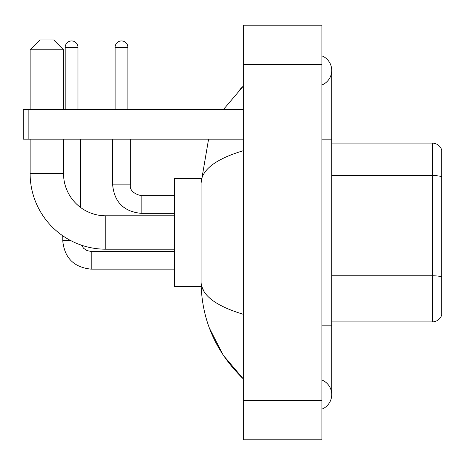 <?xml version="1.0" encoding="UTF-8"?>
<svg xmlns="http://www.w3.org/2000/svg" width="465" height="465" viewBox="0 0 465 465"><rect width="100%" height="100%" fill="white"/><g stroke="black" fill="none" stroke-linecap="round" stroke-linejoin="round"><path stroke-width="0.7" d="M441.75 150.178A9.823 9.823 0 0 0 432.316 143.104A9.823 9.823 0 0 1 441.75 150.178L441.75 314.822A9.823 9.823 0 0 1 432.316 321.896L331.719 321.896M441.75 176.938L441.75 176.805A9.823 1.703 180 0 0 432.316 175.572L432.316 143.104L331.719 143.104M321.896 325.825L331.719 325.825L331.719 70.407A15.717 15.717 0 0 1 321.896 84.979A15.717 15.717 0 0 0 321.896 55.835A15.717 15.717 0 0 1 331.719 70.407A15.717 15.717 0 0 0 321.896 55.835A15.717 15.717 0 0 1 331.719 70.407M321.896 409.165A15.717 15.717 0 0 0 321.896 380.021A15.717 15.717 0 0 1 321.896 409.165A15.717 15.717 0 0 0 331.719 394.593A15.717 15.717 0 0 1 321.896 409.165M243.305 150.712C215.522 159.088 201.438 169.911 201.066 183.181L201.066 281.819C201.38 295.043 215.458 305.865 243.305 314.288M243.305 439.785L321.896 439.785L321.896 25.215L243.305 25.215L243.305 439.785M201.066 183.181L208.576 139.175M223.281 109.699L243.305 86.124L223.281 109.699M209.436 328.203L223.293 355.324L243.305 378.876C215.562 351.947 201.484 319.595 201.066 281.819M204.013 291.445L201.764 286.533M174.538 249.199L105.77 249.199A75.644 75.644 0 0 1 30.126 173.555L30.126 139.175M105.77 249.199L105.77 215.801A42.245 42.245 0 0 1 63.531 173.555L63.531 139.175M39.949 39.949L53.702 39.949L63.531 49.772L30.126 49.772L39.949 39.949M63.531 109.699L63.531 49.772M30.126 109.699L30.126 49.772M201.147 178.467L174.538 178.467L174.538 286.533L201.147 286.533M65.199 109.699L65.199 47.32A6.388 6.388 0 0 1 71.581 40.932A6.388 6.388 0 0 1 77.969 47.32L77.969 109.699M80.428 207.349L80.428 139.175M70.843 240.655L62.758 240.655L62.74 235.772M115.105 109.699L115.105 47.32A6.388 6.388 0 0 1 121.487 40.932A6.388 6.388 0 0 1 127.875 47.32L127.875 109.699M28.162 139.175L23.25 139.175L23.25 109.699L28.162 109.699L28.162 139.175L243.305 139.175M243.305 109.699L28.162 109.699M441.75 277.006A9.823 1.703 180 0 0 432.316 275.78L432.316 175.572L331.719 175.572M432.316 321.896L432.316 275.78L331.719 275.78M321.896 139.175L331.719 139.175M243.305 400.487L321.896 400.487M243.305 64.513L321.896 64.513M30.126 173.555L63.531 173.555M91.233 251.478L91.233 269.142C73.947 267.433 64.449 257.941 62.74 240.655C64.449 257.941 73.947 267.433 91.233 269.142L174.538 269.142M65.199 47.32L77.969 47.32M141.139 195.678L141.139 213.342C123.853 211.633 114.355 202.141 112.646 184.855L130.316 184.855M115.105 47.32L127.875 47.32M331.719 325.825L331.719 394.593M243.305 86.124L239.888 89.425M243.305 378.876L239.888 375.575M174.538 215.801L105.77 215.801M81.416 245.171L83.59 248.293L87.013 250.606L91.233 251.46L87.013 250.606L83.59 248.293L81.416 245.171M174.538 251.46L91.233 251.46M174.538 195.66L141.139 195.66C133.339 193.696 129.735 190.092 130.334 184.855C129.735 190.092 133.339 193.696 141.139 195.66C133.339 193.696 129.735 190.092 130.334 184.855L130.334 139.175M112.646 184.855C114.355 202.141 123.853 211.633 141.139 213.342C123.853 211.633 114.355 202.141 112.646 184.855L112.646 139.175M174.538 213.342L141.139 213.342"/></g></svg>
